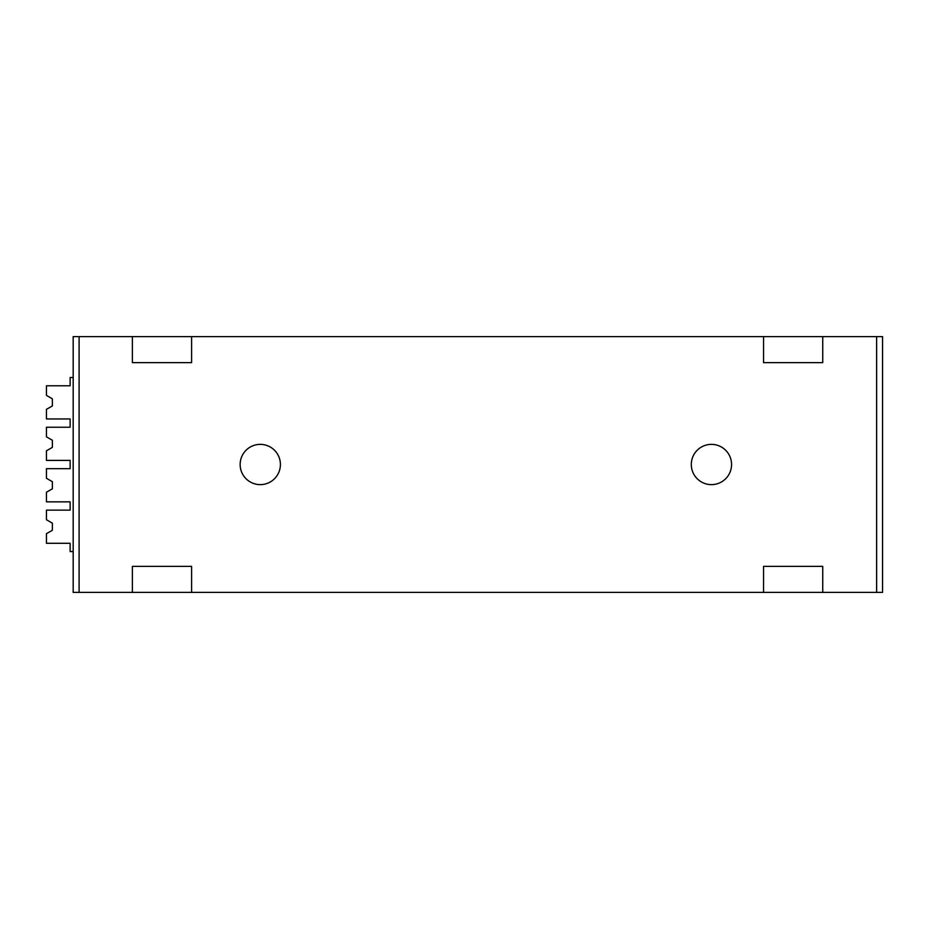 <?xml version="1.0" encoding="UTF-8"?>
<svg xmlns="http://www.w3.org/2000/svg" width="929" height="929" viewBox="0 0 929 929"><rect width="100%" height="100%" fill="white"/><g stroke="black" fill="none" stroke-linecap="round" stroke-linejoin="round"><path stroke-width="1.39" d="M240.147 464.5A20.136 20.136 0 0 0 260.271 484.636A20.136 20.136 0 0 0 280.407 464.5A20.136 20.136 0 0 0 260.271 444.364A20.136 20.136 0 0 0 240.147 464.5M691.304 464.5A20.136 20.136 0 0 0 711.44 484.636A20.136 20.136 0 0 0 731.564 464.5A20.136 20.136 0 0 0 711.44 444.364A20.136 20.136 0 0 0 691.304 464.5M79.104 336.612L882.55 336.612L882.55 592.388L822.746 592.388L822.746 566.376L763.545 566.376L763.545 592.388L822.746 592.388L73.182 592.388L73.182 336.612L79.104 336.612L79.104 592.388M70.128 551.571L70.128 543.291L70.128 551.571L73.182 551.571M70.128 377.499L70.128 385.79L70.128 377.499L73.182 377.499M70.128 502.426L70.128 510.126L70.128 502.426M70.128 468.68L70.128 460.401L70.128 468.68L46.45 468.68L46.45 478.296L52.372 481.71L52.372 488.817L46.45 492.231L46.45 501.846L70.128 501.846M70.128 427.235L70.128 418.956L70.128 427.235L46.45 427.235L46.45 436.851L52.372 440.265L52.372 447.372L46.45 450.786L46.45 460.401L70.128 460.401M70.128 543.291L46.45 543.291L46.45 533.676L52.372 530.262L52.372 523.155L46.45 519.741L46.45 510.126L70.128 510.126M70.128 418.956L46.45 418.956L46.45 409.341L52.372 405.927L52.372 398.82L46.45 395.406L46.45 385.79L70.128 385.79M132.382 336.612L132.382 362.624L191.595 362.624L191.595 336.612M191.595 592.388L191.595 566.376L132.382 566.376L132.382 592.388M763.545 336.612L763.545 362.624L822.746 362.624L822.746 336.612M876.628 592.388L876.628 336.612"/></g></svg>
